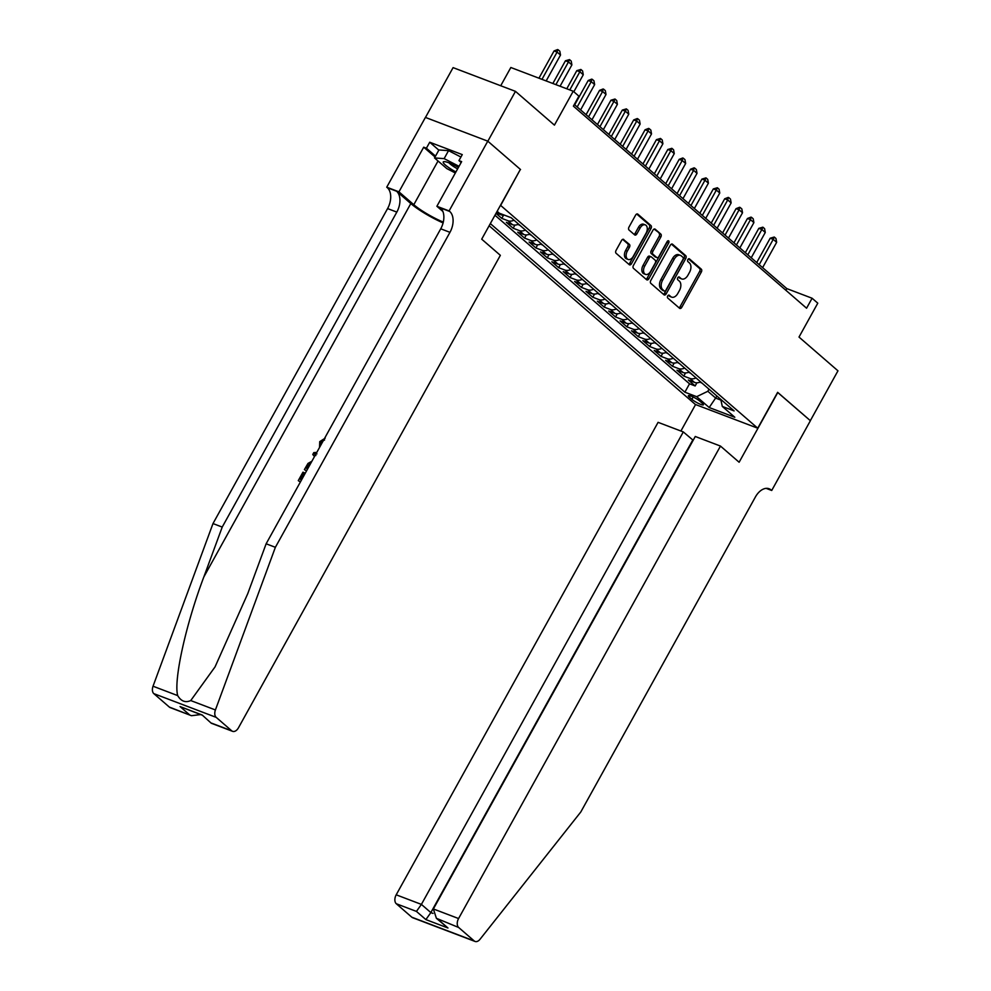 <?xml version="1.0" encoding="UTF-8"?>
<svg xmlns="http://www.w3.org/2000/svg" width="991" height="991" viewBox="0 0 991 991"><rect width="100%" height="100%" fill="white"/><g stroke="black" fill="none" stroke-linecap="round" stroke-linejoin="round"><path stroke-width="1.49" d="M667.699 295.962A1.586 0.991 110.8 0 0 667.723 298.006L679.591 308.288A2.267 1.425 110.8 0 0 679.863 308.461A2.267 1.425 110.8 0 0 681.783 307.297L701.318 272.079A2.267 1.425 110.8 0 0 701.281 269.156L689.414 258.874A1.586 0.991 110.8 0 0 687.903 261.612L689.439 262.949A7.271 4.559 110.8 0 1 689.538 272.302L687.915 275.238A7.271 4.559 110.8 0 1 681.746 278.942A7.271 4.559 110.8 0 1 680.867 278.409L679.331 277.071A1.586 0.991 110.8 0 0 677.807 279.809L679.343 281.147A7.271 4.559 110.8 0 1 679.454 290.499L677.819 293.435A7.271 4.559 110.8 0 1 671.663 297.139A7.271 4.559 110.8 0 1 670.783 296.606L669.247 295.268A1.586 0.991 110.8 0 0 667.699 295.962M623.76 239.488A2.267 1.425 110.8 0 0 623.475 239.326A2.267 1.425 110.8 0 0 621.555 240.479L616.08 250.364A2.267 1.425 110.8 0 0 616.105 253.287L629.285 264.696A2.267 1.425 110.8 0 0 629.558 264.87A2.267 1.425 110.8 0 0 631.49 263.717L651.013 228.487A2.267 1.425 110.8 0 0 650.976 225.564L637.808 214.143A2.267 1.425 110.8 0 0 637.523 213.982A2.267 1.425 110.8 0 0 635.603 215.134L628.988 227.075A2.267 1.425 110.8 0 0 629.012 229.999L634.661 234.879A2.267 1.425 110.8 0 0 634.934 235.053A2.267 1.425 110.8 0 0 636.854 233.901L640.136 227.98A6.082 3.803 110.8 0 1 645.29 224.883A6.082 3.803 110.8 0 1 646.107 233.158L633.261 256.335A6.082 3.803 110.8 0 1 628.108 259.431A6.082 3.803 110.8 0 1 627.291 251.169L629.434 247.304A2.267 1.425 110.8 0 0 629.396 244.381L623.166 239.265M520.337 169.461L500.653 205.422L757.743 428.211L777.638 392.325L810.341 420.667L837.965 370.82L799.006 337.064L817.786 303.172L812.1 298.241L806.575 308.213L573.38 106.136L578.905 96.164L573.219 91.234L510.836 67.499L500.715 85.746M520.548 169.548L487.845 141.205L515.469 91.358L554.427 125.126L573.219 91.234M650.802 280.453A2.267 1.425 110.8 0 0 650.839 283.376L664.007 294.798A2.267 1.425 110.8 0 0 664.292 294.959A2.267 1.425 110.8 0 0 666.212 293.807L685.735 258.577A2.267 1.425 110.8 0 0 685.71 255.653L672.53 244.244A2.267 1.425 110.8 0 0 672.257 244.071A2.267 1.425 110.8 0 0 670.325 245.223L650.802 280.453M646.652 279.747L633.472 268.326A2.267 1.425 110.8 0 1 633.447 265.402L652.97 230.185A2.267 1.425 110.8 0 1 654.89 229.032A2.267 1.425 110.8 0 1 655.162 229.194L660.811 234.074A2.267 1.425 110.8 0 1 660.836 237.01L652.92 251.293A2.267 1.425 110.8 0 0 652.945 254.216L656.686 257.449A2.267 1.425 110.8 0 0 656.971 257.623A2.267 1.425 110.8 0 0 658.891 256.471L667.141 241.593A1.586 0.991 110.8 0 1 668.702 242.944L648.845 278.756A2.267 1.425 110.8 0 1 646.925 279.908A2.267 1.425 110.8 0 1 646.652 279.747M425.473 117.446L453.085 67.623L515.469 91.358M495.995 213.375L501.78 218.379L503.539 215.208M514.019 220.2A9.253 7.036 130.9 0 1 507.937 220.72L512.483 224.672L506.327 222.331L513.152 228.24L514.911 225.068M525.391 230.048A9.253 7.036 130.9 0 1 519.309 230.581L523.867 234.52L517.711 232.179L524.536 238.1L526.295 234.929M536.763 239.909A9.253 7.036 130.9 0 1 530.68 240.441L535.239 244.381L529.083 242.039L535.908 247.961L537.667 244.789M548.147 249.769A9.253 7.036 130.9 0 1 542.065 250.302L546.611 254.241L540.454 251.9L547.28 257.809L549.039 254.637M559.519 259.63A9.253 7.036 130.9 0 1 553.436 260.15L557.983 264.101L551.838 261.76L558.664 267.669L560.423 264.498M570.89 269.478A9.253 7.036 130.9 0 1 564.808 270.01L569.367 273.95L563.21 271.608L570.036 277.53L571.795 274.358M582.262 279.338A9.253 7.036 130.9 0 1 576.192 279.871L580.738 283.81L574.582 281.469L581.407 287.39L583.166 284.219M593.646 289.199A9.253 7.036 130.9 0 1 587.564 289.731L592.11 293.67L585.966 291.329L592.791 297.238L594.538 294.067M605.018 299.059A9.253 7.036 130.9 0 1 598.936 299.579L603.494 303.531L597.338 301.19L604.163 307.099L605.922 303.927M616.39 308.919A9.253 7.036 130.9 0 1 610.32 309.44L614.866 313.379L608.709 311.038L615.535 316.959L617.294 313.788M627.774 318.768A9.253 7.036 130.9 0 1 621.691 319.3L626.238 323.239L620.081 320.898L626.907 326.819L628.666 323.648M639.145 328.628A9.253 7.036 130.9 0 1 633.063 329.161L637.609 333.1L631.465 330.759L638.291 336.667L640.05 333.496M650.517 338.488A9.253 7.036 130.9 0 1 644.435 339.009L648.994 342.96L642.837 340.619L649.662 346.528L651.421 343.357M661.889 348.349A9.253 7.036 130.9 0 1 655.819 348.869L660.365 352.821L654.209 350.48L661.034 356.388L662.793 353.217M673.273 358.197A9.253 7.036 130.9 0 1 667.191 358.73L671.737 362.669L665.593 360.328L672.418 366.249L674.177 363.078M684.645 368.057A9.253 7.036 130.9 0 1 678.562 368.59L683.121 372.529L676.964 370.188L683.79 376.109L689.947 378.451A9.253 7.036 -49.1 0 0 696.016 377.918M685.549 372.926L683.79 376.109M702.346 403.312L699.844 401.144A7.172 1.251 -151 0 0 693.068 396.957A7.172 1.251 -151 0 0 688.349 395.682A7.172 1.251 -151 0 0 689.389 397.168L691.891 399.336A7.172 1.251 -151 0 0 698.68 403.523A7.172 1.251 -151 0 0 703.399 404.799A7.172 1.251 -151 0 0 702.346 403.312M489.133 225.762L695.36 404.464L757.743 428.211M490.334 223.594L684.88 392.188L696.673 396.673L707.847 391.272L708.999 389.166M497.148 211.306L499.34 213.214L511.145 217.71L734.108 410.918L722.303 406.421L734.814 417.273L709.184 407.524L696.673 396.673M494.967 215.233L689.513 383.814L695.162 385.957L688.336 380.049L694.493 382.39A9.253 7.036 -49.1 0 0 700.575 381.857M678.562 368.59L672.418 366.249M667.191 358.73L661.034 356.388M655.819 348.869L649.662 346.528M644.435 339.009L638.291 336.667M633.063 329.161L626.907 326.819M621.691 319.3L615.535 316.959M610.32 309.44L604.163 307.099M598.936 299.579L592.791 297.238M587.564 289.731L581.407 287.39M576.192 279.871L570.036 277.53M564.808 270.01L558.664 267.669M553.436 260.15L547.28 257.809M542.065 250.302L535.908 247.961M530.68 240.441L524.536 238.1M519.309 230.581L513.152 228.24M507.937 220.72L501.78 218.379M496.231 212.954L501.112 214.812A9.253 7.036 -49.1 0 0 504.407 215.146M707.847 391.272L715.799 398.171L720.915 400.116M716.964 396.066L709.184 407.524M812.1 298.241L786.817 288.616L574.297 104.464M785.888 290.289L786.817 288.616M696.921 382.786L695.162 385.957M689.513 383.814L684.88 392.188M720.742 399.336L722.303 406.421M683.121 372.529A9.253 7.036 -49.1 0 0 689.191 371.997M671.737 362.669A9.253 7.036 -49.1 0 0 677.819 362.149M660.365 352.821A9.253 7.036 -49.1 0 0 666.447 352.288M648.994 342.96A9.253 7.036 -49.1 0 0 655.076 342.428M637.609 333.1A9.253 7.036 -49.1 0 0 643.692 332.567M626.238 323.239A9.253 7.036 -49.1 0 0 632.32 322.719M614.866 313.379A9.253 7.036 -49.1 0 0 620.948 312.859M603.494 303.531A9.253 7.036 -49.1 0 0 609.564 302.998M592.11 293.67A9.253 7.036 -49.1 0 0 598.192 293.138M580.738 283.81A9.253 7.036 -49.1 0 0 586.821 283.29M569.367 273.95A9.253 7.036 -49.1 0 0 575.437 273.429M557.983 264.101A9.253 7.036 -49.1 0 0 564.065 263.569M546.611 254.241A9.253 7.036 -49.1 0 0 552.693 253.708M535.239 244.381A9.253 7.036 -49.1 0 0 541.321 243.848M523.867 234.52A9.253 7.036 -49.1 0 0 529.937 234M512.483 224.672A9.253 7.036 -49.1 0 0 518.566 224.139M668.306 295.281L669.086 295.962A7.271 4.559 110.8 0 0 669.978 296.495L671.663 297.139M681.746 278.942L680.061 278.298A7.271 4.559 110.8 0 1 679.182 277.765L678.401 277.084M678.984 307.767A2.267 1.425 110.8 0 0 680.099 306.665L699.621 271.435A2.267 1.425 110.8 0 0 699.596 268.511L688.485 258.886M663.413 294.277A2.267 1.425 110.8 0 0 664.527 293.163L684.05 257.945A2.267 1.425 110.8 0 0 684.013 255.021L671.44 244.12M664.304 290.995A1.586 0.991 110.8 0 0 665.841 290.301L682.985 259.382A1.586 0.991 110.8 0 0 682.96 257.338L681.337 255.926A7.271 4.559 110.8 0 0 680.458 255.393A7.271 4.559 110.8 0 0 674.301 259.097L662.583 280.23A7.271 4.559 110.8 0 0 662.682 289.583L664.304 290.995L662.62 290.351A1.586 0.991 110.8 0 0 663.029 290.512M680.458 255.393L678.773 254.749A7.271 4.559 110.8 0 0 672.604 258.453L674.301 259.097M662.62 290.351L660.997 288.938A7.271 4.559 110.8 0 1 660.898 279.586L672.604 258.453M654.085 229.07L660.811 234.074M655.596 257.041A2.267 1.425 110.8 0 1 655.286 256.979A2.267 1.425 110.8 0 1 655.001 256.818L651.26 253.572A2.267 1.425 110.8 0 1 651.236 250.649L659.151 236.366A2.267 1.425 110.8 0 0 659.114 233.442M646.045 279.227A2.267 1.425 110.8 0 0 647.16 278.112L667.017 242.312A1.586 0.991 110.8 0 0 667.315 241.321M644.707 266.108A6.082 3.803 110.8 0 0 645.525 274.383A6.082 3.803 110.8 0 0 650.678 271.286L655.2 263.123A2.267 1.425 110.8 0 0 655.175 260.199L651.434 256.954A2.267 1.425 110.8 0 0 651.161 256.78A2.267 1.425 110.8 0 0 649.229 257.945L644.707 266.108L643.023 265.464A6.082 3.803 110.8 0 0 643.84 273.739L645.525 274.383M649.749 256.31A2.267 1.425 110.8 0 0 649.464 256.149A2.267 1.425 110.8 0 0 647.544 257.301L649.229 257.945M643.023 265.464L647.544 257.301M628.108 259.431L626.423 258.787A6.082 3.803 110.8 0 1 625.606 250.525L627.737 246.66A2.267 1.425 110.8 0 0 627.712 243.736L622.67 239.364M645.29 224.883L643.605 224.239A6.082 3.803 110.8 0 0 638.452 227.335L640.136 227.98M634.054 234.359A2.267 1.425 110.8 0 0 635.169 233.257L638.452 227.335M628.69 264.176A2.267 1.425 110.8 0 0 629.805 263.073L649.328 227.843A2.267 1.425 110.8 0 0 649.291 224.92L636.717 214.031M699.968 382.13L702.161 383.232M762.612 267.644L776.647 242.324L773.228 239.364L759.193 264.684M770.193 238.212L774.256 237.035L773.228 239.364L770.193 238.212L756.715 262.541M774.256 237.035L775.965 238.509L776.647 242.324M458.437 167.392A15.051 2.614 -151 0 0 444.278 161.62A15.051 2.614 -151 0 0 443.225 162.45A15.051 2.614 -151 0 0 455.91 171.963M449.047 162.858A10.294 1.796 -151 0 0 457.619 168.879M455.34 172.991L446.792 168.581L434.516 157.941L438.926 149.963L448.551 150.644L460.914 157.036M434.516 157.941L444.129 158.622L459.031 166.315M448.551 150.644L444.129 158.622M693.167 440.277L683.295 431.927L658.086 422.339L396.202 894.811L421.398 904.399L430.85 912.587L433.042 913.417M683.295 431.927L421.398 904.399L416.443 911.41L396.301 903.742L411.822 917.208L474.206 940.942A6.949 4.348 110.8 0 0 475.048 941.45A6.949 4.348 110.8 0 0 480.04 939.257L580.8 811.976L755.39 496.999A16.203 10.158 -69.2 0 1 769.115 488.761A16.203 10.158 -69.2 0 1 771.097 489.938L771.716 490.483L810.39 420.717L777.601 392.386M777.799 392.473L739.125 462.24L720.469 446.074L458.573 918.546A6.949 4.348 110.8 0 0 458.672 927.489L474.206 940.942M771.716 490.483L766.13 488.352M695.571 404.551L680.904 431.023M720.469 446.074L695.273 436.486L433.377 908.958L458.573 918.546M475.048 941.45L412.665 917.716A6.949 4.348 -69.2 0 1 411.822 917.208M396.301 903.742A6.949 4.348 -69.2 0 1 396.202 894.811M692.734 440.115L430.85 912.587L425.882 919.598L416.443 911.41M458.672 927.489L436.387 918.298L433.377 908.958M438.53 919.821L447.969 927.997L436.387 918.298M301.214 479.694L304.794 473.215L304.126 472.633L300.384 479.371L301.586 479.83M300.657 481.527L298.786 481.056A30.151 5.24 -151 0 0 300.496 481.812M306.776 470.477L304.918 470.019A30.151 5.24 -151 0 0 306.615 470.762M169.362 707.091L191.474 715.7L170.204 707.599A6.949 4.348 -69.2 0 1 169.362 707.091L153.828 693.638A6.949 4.348 -69.2 0 1 153.035 686.218L212.991 523.57L222.219 527.076L396.821 212.099A16.203 10.158 110.8 0 0 396.586 191.238L410.807 203.564A30.151 5.24 -151 0 0 443.101 222.925M222.219 527.076L203.836 576.948C185.812 624.454 173.475 680.47 177.699 695.608C181.093 701.281 185.441 702.941 190.743 700.563L215.035 666.906L247.75 593.659L266.133 543.786L440.735 228.81A16.203 10.158 110.8 0 0 440.512 207.961L449.741 211.467L449.109 210.922L487.783 141.156L520.374 169.399L481.7 239.165L500.356 255.331L238.459 727.803A6.949 4.348 110.8 0 1 232.575 731.333A6.949 4.348 110.8 0 1 231.733 730.825L216.211 717.373L153.828 693.638M212.991 523.57L387.58 208.581A16.203 10.158 110.8 0 0 387.357 187.733L386.738 187.188L425.412 117.421L487.783 141.156M266.133 543.786L275.374 547.305L449.964 232.328A16.203 10.158 110.8 0 0 449.741 211.467M190.743 700.563L215.419 709.952L275.374 547.305M435.037 156.999L423.702 147.188L426.403 148.216L435.52 156.107M461.149 162.499L458.944 160.592L462.264 154.608L429.722 142.233L426.403 148.216M458.944 160.592L461.645 161.62L436.882 206.277L449.109 210.922M386.738 187.188L398.952 191.845L413.804 204.703A26.039 4.534 -151 0 0 443.299 222.108M423.702 147.188L398.952 191.845M442.903 211.479L436.882 206.277M215.419 709.952A6.949 4.348 110.8 0 0 216.211 717.373M429.722 142.233L438.84 150.137M191.474 715.7L200.616 714.585M189.504 714.759L180.065 706.571L201.83 715.031M180.065 706.571L202.152 714.982L211.306 723.244L232.575 731.333M202.152 714.982L211.306 723.244M324.602 439.942L320.861 442.159L321.518 442.729M320.861 442.159L320.527 445.677M319.536 447.461L319.734 441.627L325.234 438.133M314.506 456.517L312.76 454.51L313.813 452.602L316.798 452.392M316.947 453.878L314.457 454.002L315.51 454.894M314.457 454.002L315.869 455.526M304.398 469.573L307.99 463.429L311.892 461.236M310.889 463.057L307.842 465.906L306.504 468.334L307.706 468.793M309.155 464.011L309.849 464.618L308.523 466.501L307.842 465.906M307.334 468.644L308.523 466.501M298.279 480.623L302.961 472.187L304.126 472.633M688.596 372.269L690.777 373.372M751.24 257.784L765.275 232.464L761.856 229.516L747.821 254.836M758.821 228.351L762.884 227.174L761.856 229.516L758.821 228.351L745.343 252.68M762.884 227.174L764.594 228.661L765.275 232.464M677.212 362.409L679.405 363.524M739.856 247.936L753.891 222.616L750.484 219.655L736.449 244.975M747.449 218.503L751.005 217.128L750.484 219.655L747.449 218.503L733.959 242.82M751.512 217.326L753.21 218.8L753.891 222.616M665.841 352.561L668.033 353.663M728.484 238.075L742.519 212.755L739.1 209.795L725.065 235.115M736.078 208.643L739.62 207.268L739.1 209.795L736.078 208.643L722.588 232.972M740.128 207.466L741.838 208.94L742.519 212.755M654.469 342.7L656.649 343.803M717.112 228.215L731.147 202.895L727.728 199.934L713.693 225.254M724.694 198.782L728.249 197.407L727.728 199.934L724.694 198.782L711.216 223.111M728.757 197.605L730.466 199.08L731.147 202.895M643.085 332.84L645.277 333.942M705.728 218.354L719.763 193.034L716.357 190.086L702.322 215.406M713.322 188.922L717.385 187.745L716.357 190.086L713.322 188.922L699.832 213.251M717.385 187.745L719.082 189.231L719.763 193.034M631.713 322.979L633.906 324.082M694.357 208.506L708.392 183.186L704.985 180.226L690.95 205.546M701.95 179.074L706.001 177.885L704.985 180.226L701.95 179.074L688.46 203.39M706.001 177.885L707.71 179.371L708.392 183.186M620.341 313.131L622.534 314.234M682.985 198.646L697.02 173.326L693.601 170.365L679.566 195.685M690.566 169.213L694.121 167.838L693.601 170.365L690.566 169.213L677.088 193.53M694.629 168.036L696.339 169.511L697.02 173.326M608.957 303.271L611.15 304.373M671.601 188.786L685.648 163.465L682.229 160.505L668.194 185.825M679.194 159.353L682.749 157.978L682.229 160.505L679.194 159.353L665.717 183.682M683.257 158.176L684.967 159.65L685.648 163.465M597.585 293.41L599.778 294.513M660.229 178.925L674.264 153.605L670.857 150.657L656.822 175.977M667.823 149.492L671.873 148.316L670.857 150.657L667.823 149.492L654.333 173.821M671.873 148.316L673.583 149.802L674.264 153.605M586.214 283.55L588.406 284.652M648.857 169.077L662.892 143.757L659.473 140.796L645.438 166.116M656.438 139.644L660.502 138.455L659.473 140.796L656.438 139.644L642.961 163.961M660.502 138.455L662.211 139.942L662.892 143.757M574.842 273.702L577.022 274.804M637.486 159.217L651.521 133.896L648.102 130.936L634.067 156.256M645.067 129.784L648.622 128.409L648.102 130.936L645.067 129.784L631.589 154.101M649.13 128.607L650.839 130.081L651.521 133.896M563.458 263.841L565.65 264.944M626.101 149.356L640.136 124.036L636.73 121.075L622.695 146.395M633.695 119.923L637.25 118.548L636.73 121.075L633.695 119.923L620.205 144.252M637.758 118.747L639.455 120.221L640.136 124.036M552.086 253.981L554.279 255.083M614.73 139.496L628.765 114.176L625.358 111.215L611.311 136.547M622.323 110.063L626.374 108.886L625.358 111.215L622.323 110.063L608.833 134.392M626.374 108.886L628.083 110.36L628.765 114.176M540.714 244.12L542.895 245.223M603.358 129.648L617.393 104.315L613.974 101.367L599.939 126.687M610.939 100.215L615.002 99.026L613.974 101.367L610.939 100.215L597.462 124.532M615.002 99.026L616.712 100.512L617.393 104.315M529.33 234.272L531.523 235.375M591.974 119.787L606.009 94.467L602.602 91.506L588.567 116.827M599.567 90.354L603.123 88.979L602.602 91.506L599.567 90.354L586.077 114.671M603.63 89.178L605.328 90.652L606.009 94.467M517.959 224.412L520.151 225.514M580.602 109.927L594.637 84.607L591.231 81.646L577.196 106.966M588.196 80.494L591.751 79.119L591.231 81.646L588.196 80.494L574.706 104.823M592.246 79.317L593.956 80.791L594.637 84.607M573.826 91.767L583.265 74.746L579.846 71.786L569.8 89.933M576.812 70.634L580.875 69.457L579.846 71.786L576.812 70.634L566.765 88.781M580.875 69.457L582.584 70.931L583.265 74.746M560.064 86.229L571.894 64.886L568.475 61.938L555.889 84.644M565.44 60.773L569.503 59.596L568.475 61.938L565.44 60.773L552.854 83.492M569.503 59.596L571.212 61.083L571.894 64.886M546.152 80.94L560.51 55.038L557.103 52.077L541.978 79.354M554.068 50.925L557.623 49.55L557.103 52.077L554.068 50.925L538.943 78.19M558.131 49.748L559.828 51.222L560.51 55.038M689.947 378.451L694.493 382.39M497.123 211.356L501.112 214.812M693.192 397.007L691.891 399.336M690.17 395.781L689.389 397.168M669.086 295.962L670.783 296.606M679.182 277.765L680.867 278.409M699.596 268.511L701.281 269.156M699.621 271.435L701.318 272.079M680.099 306.665L681.783 307.297M684.013 255.021L685.71 255.653M684.05 257.945L685.735 258.577M664.527 293.163L666.212 293.807M660.898 279.586L662.583 280.23M660.997 288.938L662.682 289.583M659.151 236.366L660.836 237.01M651.236 250.649L652.92 251.293M651.26 253.572L652.945 254.216M655.001 256.818L656.686 257.449M667.017 242.312L668.702 242.944M647.16 278.112L648.845 278.756M627.712 243.736L629.396 244.381M627.737 246.66L629.434 247.304M625.606 250.525L627.291 251.169M635.169 233.257L636.854 233.901M649.291 224.92L650.976 225.564M649.328 227.843L651.013 228.487M629.805 263.073L631.49 263.717M447.969 927.997L425.882 919.598M766.861 488.328L771.097 489.938M203.836 576.948L410.807 203.564M440.735 228.81L449.964 232.328M396.821 212.099L387.58 208.581M211.591 723.157L231.733 730.825M153.035 686.218L177.699 695.608M396.586 191.238L387.357 187.733M438.034 160.988L413.804 204.703M662.806 290.462L664.49 291.106M655.286 256.979L656.971 257.623M649.464 256.149L651.161 256.78"/></g></svg>
